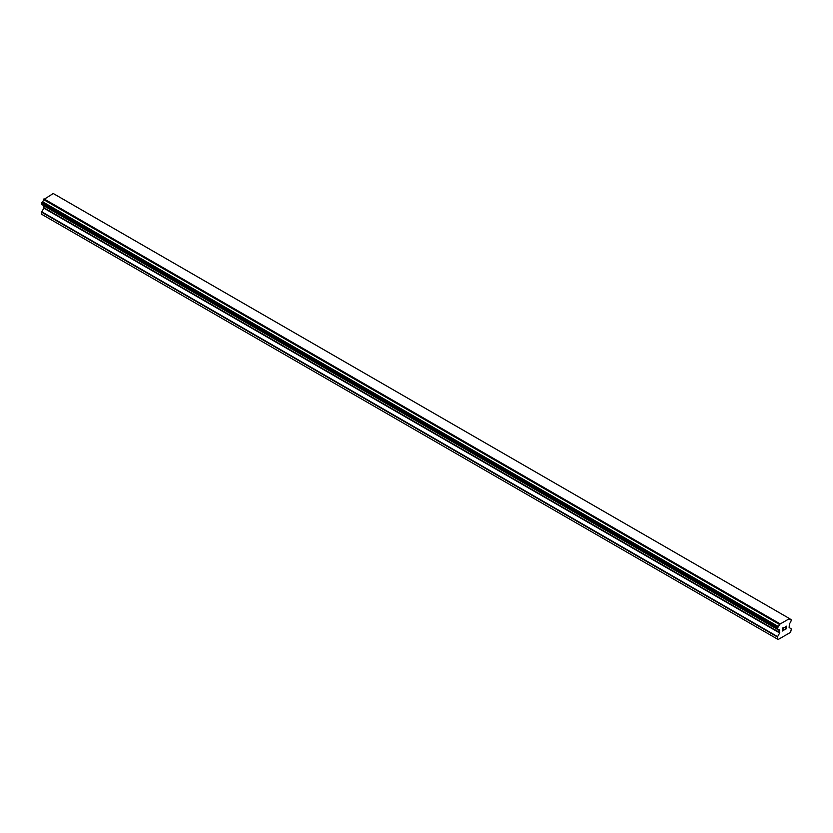 <?xml version="1.0" encoding="UTF-8"?>
<svg xmlns="http://www.w3.org/2000/svg" width="833" height="833" viewBox="0 0 833 833"><rect width="100%" height="100%" fill="white"/><g stroke="black" fill="none" stroke-linecap="round" stroke-linejoin="round"><path stroke-width="1.25" d="M782.666 628.176L782.666 629.352L782.656 628.176L783.957 627.426L782.666 628.176M782.666 629.352L783.364 628.946M782.666 629.55L782.666 630.716L782.656 629.54M782.666 630.716L783.957 629.967M782.489 631.008L783.957 630.154L782.489 631.008L782.489 628.082L783.957 627.239M784.978 627.384L786.321 626.156M786.331 627.01L785.967 627.77L786.321 627.01M785.967 627.77L785.175 629.259L785.967 627.759M785.186 629.259L786.56 628.467M784.832 629.654L786.56 628.655L784.821 629.665L786.279 626.739L785.259 626.812L786.165 626.291M778.23 629.581A1.968 1.135 -60 0 1 779.032 629.571A1.968 1.135 -60 0 1 779.428 630.269L777.428 629.082L778.23 626.489A1.968 1.135 -60 0 0 779.428 624.417L789.351 618.69A1.968 1.135 -60 0 0 789.746 619.377A1.968 1.135 -60 0 0 790.548 619.377L791.35 619.877L790.548 622.47A1.968 1.135 -60 0 0 789.351 624.542L789.132 627.488L791.35 628.957L790.6 632.32L778.178 639.494L777.428 639.067L777.428 636.995L779.646 632.955L43.868 208.156L41.765 211.801L41.65 214.268L777.428 639.067M779.646 632.955L779.428 630.269M43.951 205.751L43.868 208.156M42.275 204.783L778.053 629.581L42.275 204.783M789.038 618.305L53.25 193.506L43.649 199.618A1.968 1.135 -60 0 1 42.452 201.69L41.733 204.47L777.522 629.269M790.725 619.377L789.351 618.586L790.725 619.377M779.75 623.667L43.962 198.868M779.428 624.417L43.649 199.618M790.548 619.377L789.351 618.69M779.511 624.073L43.733 199.274M778.23 626.489L42.452 201.69M778.064 626.687L42.275 201.888M777.522 627.624L41.733 202.825M777.428 627.915L41.65 203.117M777.428 629.082L41.65 204.283M779.771 630.706L43.982 205.907M779.771 632.57L43.982 207.771M777.543 636.599L41.765 211.801M777.428 636.995L41.65 212.196"/></g></svg>
